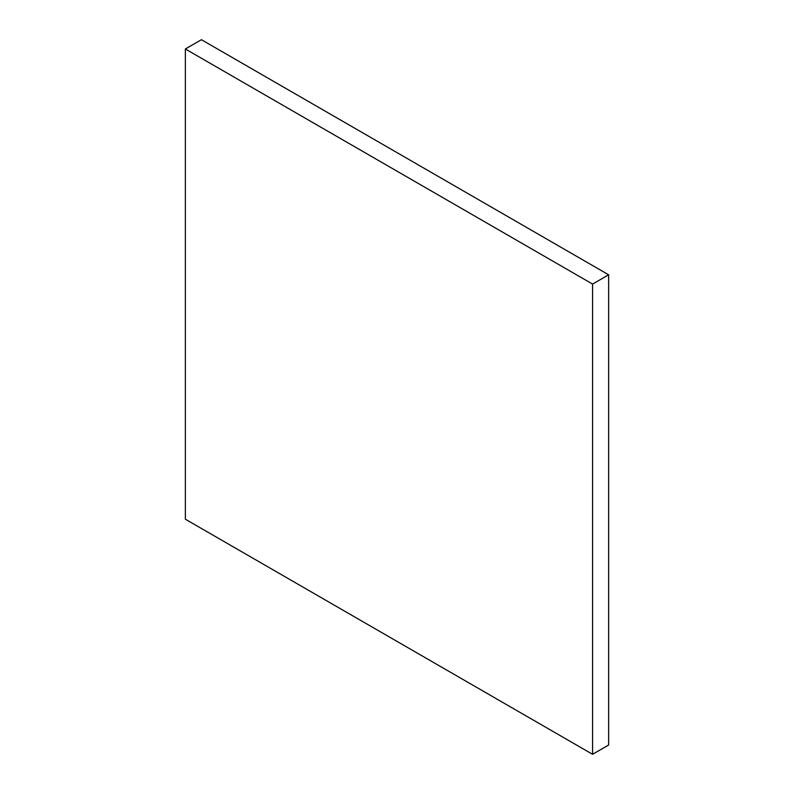 <?xml version="1.0" encoding="UTF-8"?>
<svg xmlns="http://www.w3.org/2000/svg" width="794" height="794" viewBox="0 0 794 794"><rect width="100%" height="100%" fill="white"/><g stroke="black" fill="none" stroke-linecap="round" stroke-linejoin="round"><path stroke-width="1.19" d="M608.641 274.803L592.572 284.083L185.359 48.98L201.428 39.7L608.641 274.803L608.641 745.02L592.572 754.3L608.641 745.02L608.641 274.803L201.428 39.7L185.359 48.98L185.359 519.197L592.572 754.3L592.572 284.083L608.641 274.803M592.572 284.083L185.359 48.98L185.359 519.197L592.572 754.3L592.572 284.083"/></g></svg>
